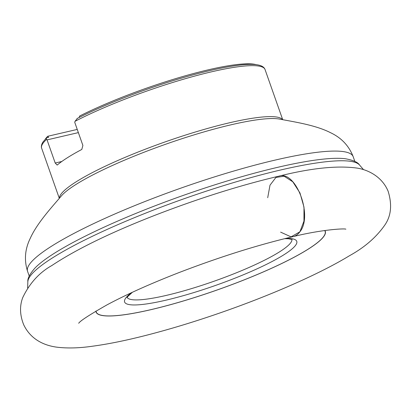 <?xml version="1.0" encoding="UTF-8"?>
<svg xmlns="http://www.w3.org/2000/svg" width="411" height="411" viewBox="0 0 411 411"><rect width="100%" height="100%" fill="white"/><g stroke="black" fill="none" stroke-linecap="round" stroke-linejoin="round"><path stroke-width="0.62" d="M27.85 281.746C27.414 278.643 29.731 274.137 34.807 268.224A172.605 27.599 -19.4 0 1 53.862 253.587A172.605 27.599 -19.4 0 1 208.408 186.892A172.605 27.599 -19.4 0 1 345.584 158.78C353.244 160.208 357.878 162.268 359.481 164.96A176.144 28.164 160.6 0 0 229.795 183.738A176.144 28.164 160.6 0 0 52.331 257.995A176.144 28.164 160.6 0 0 27.85 281.746L27.629 287.962M282.706 119.683L265.033 69.505A118.419 18.932 160.6 0 0 193.745 76.328A118.419 18.932 160.6 0 0 75.023 121.317L74.74 122.319L82.888 145.453L81.799 149.45A118.419 18.932 160.6 0 0 67.347 157.762A118.419 18.932 160.6 0 0 57.18 165.078L55.202 163.023L61.799 161.492M45.374 139.031A114.535 18.31 -19.4 0 1 47.712 136.282L48.632 137.325L46.582 137.87L46.191 138.666L47.054 139.889L55.202 163.023M79.169 117.474L79.611 116.036A114.535 18.31 -19.4 0 1 256.397 64.717M47.712 136.282L77.242 129.419M47.054 139.889L78.367 132.614M75.023 121.317L77.376 118.43M280.61 232.128L291.055 236.875L299.907 231.783L303.96 221.123L303.986 207.123L299.968 192.959L292.817 181.821L284.155 176.227L275.925 177.439L270.001 185.186L267.71 197.722M285.686 238.401A91.242 14.585 -19.4 0 1 215.528 285.429A91.242 14.585 -19.4 0 1 131.376 292.745M96.04 311.035A121.353 19.399 160.6 0 0 217.121 289.971A121.353 19.399 160.6 0 0 324.69 230.52M324.854 230.494A121.507 19.425 -19.4 0 1 308.579 248.922A121.507 19.425 -19.4 0 1 180.044 301.972A121.507 19.425 -19.4 0 1 95.897 311.122M51.318 246.353A172.605 27.599 -19.4 0 1 230.186 172.096A172.605 27.599 -19.4 0 1 353.188 156.704C348.954 145.807 341.397 137.803 330.521 132.691C315.638 125.062 294.333 121.933 279.547 119.087A119.904 19.168 -19.4 0 0 184.909 137.752A119.904 19.168 -19.4 0 0 75.552 184.729A119.904 19.168 -19.4 0 0 61.398 195.908C51.658 207.391 37.016 223.178 30.198 238.452C24.922 249.251 24.049 260.225 27.578 271.368A172.605 27.599 -19.4 0 1 51.318 246.353M59.415 198.23A118.419 18.932 -19.4 0 1 75.876 181.986A118.419 18.932 -19.4 0 1 195.944 131.828A118.419 18.932 -19.4 0 1 282.547 119.658M46.571 139.375A118.419 18.932 160.6 0 0 41.639 148.176C41.706 148.412 40.458 146.316 42.795 142.227L46.417 137.993M127.179 297.446A87.358 13.969 160.6 0 0 214.044 281.227A87.358 13.969 160.6 0 0 291.908 239.438M279.069 176.114C240.569 185.207 199.813 198.025 156.802 214.568C111.494 232.143 76.482 249.148 51.765 265.583C39.235 272.637 29.556 283.313 22.728 297.61C19.528 306.082 19.846 315.124 23.689 324.726C31.364 340.868 46.304 345.764 56.713 347.156C67.265 348.461 79.164 348.153 92.418 346.226C108.006 344.146 125.992 340.493 146.378 335.273C169.409 329.37 193.576 322.049 218.878 313.316C270.109 295.622 319.404 274.07 349.555 255.678C364.747 247.324 376.579 237.008 385.045 224.735C391.19 215.636 392.212 204.462 388.112 191.213C381.773 175.98 367.187 169.707 357.411 168.145C337.724 165.356 311.61 168.012 279.069 176.114C296.012 170.282 313.146 216.058 299.907 231.783C298.016 234.383 295.761 235.996 293.135 236.618C257.754 244.971 219.787 256.932 179.232 272.498C150.657 283.616 126.624 294.379 107.143 304.792C89.449 314.852 79.97 321.012 78.696 323.277L78.727 323.241M359.481 164.96L363.545 169.671M354.842 161.41L353.188 156.704M29.238 276.074L27.578 271.368M59.312 198.354L41.639 148.176M127.076 297.692L127.703 296.634L132.373 292.283M292.139 239.567L288.507 238.755L284.623 238.668M77.021 118.563C104.605 104.394 146.27 88.324 182.859 77.73C204.005 71.596 221.863 67.527 236.423 65.534C253.7 63.089 263.235 64.409 265.033 69.505M345.872 229.189C344.582 228.249 320.719 229.744 293.135 236.618"/></g></svg>
